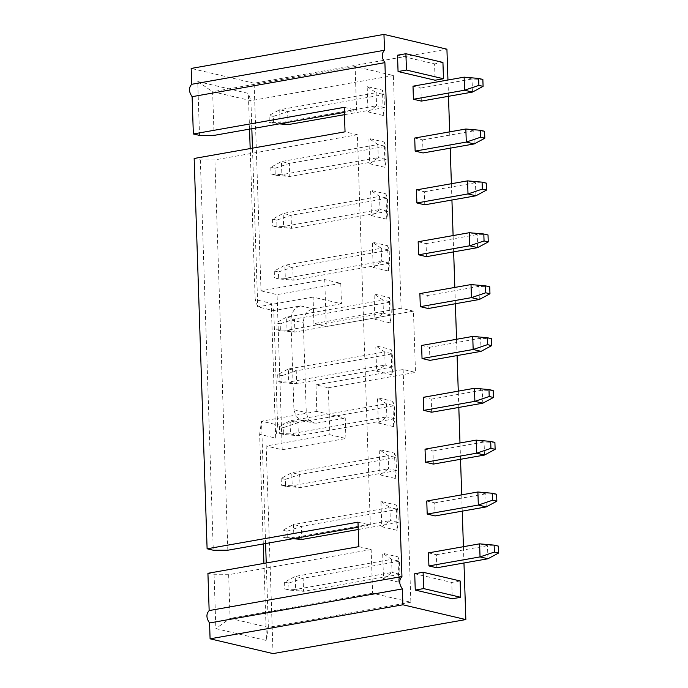 <?xml version="1.0" encoding="UTF-8"?>
<svg xmlns="http://www.w3.org/2000/svg" width="688" height="688" viewBox="0 0 688 688"><rect width="100%" height="100%" fill="white"/><g stroke="black" fill="none" stroke-linecap="round" stroke-linejoin="round"><path stroke-width="0.52" stroke-dasharray="3.44 2.58" d="M463.97 562.99L463.428 546.693M462.25 511.141L461.708 494.844M460.53 459.283L459.988 442.986M458.81 407.434L458.268 391.137M457.09 355.576L456.548 339.279M455.37 303.726L454.828 287.429M453.65 251.868L453.108 235.571M451.93 200.019L451.388 183.722M450.21 148.161L449.668 131.872M448.49 96.311L447.948 80.014M414.718 573.74L451.758 582.435L452.3 598.766M421.598 345.453L429.501 347.302L429.931 360.374M423.318 397.303L431.221 399.16L431.651 412.224M425.038 449.161L432.941 451.01L433.371 464.082M426.758 501.01L434.661 502.868L435.091 515.931M428.478 552.868L436.381 554.717L436.811 567.781M397.518 55.203L434.549 63.898L435.091 80.229M412.998 86.181L420.901 88.038L421.331 101.102M414.718 138.039L422.621 139.896L423.051 152.96M416.438 189.888L424.341 191.746L424.771 204.809M418.158 241.746L426.061 243.604L426.491 256.667M419.878 293.595L427.781 295.453L428.211 308.516M460.134 580.956L451.758 582.435M273.05 653.6L266.161 445.979L329.87 434.739L328.314 387.783L415.492 372.397L413.462 311.148L326.284 326.542L324.727 279.586L261.019 290.835L254.13 83.214L446.925 49.183M254.13 83.214L191.169 68.43M442.934 62.419L434.549 63.898M207.922 573.285L214.088 574.738L215.877 628.626L266.497 640.511L263.934 563.395M263.289 543.95L259.651 434.326L275.707 438.093L271.235 303.356L255.188 299.59L250.174 148.574M249.529 129.12L248.342 93.405L197.731 81.519L199.52 135.407M261.019 290.835L277.066 294.602L282.218 449.754L266.161 445.979M413.462 311.148L401.113 308.25L313.934 323.644L326.284 326.542M313.934 323.644L313.057 297.104L341.454 303.769L340.775 283.353L324.727 279.586M340.775 283.353L277.066 294.602M282.218 449.754L345.918 438.505L329.87 434.739M345.918 438.505L345.247 418.089L316.85 411.424L315.973 384.884L328.314 387.783M315.973 384.884L403.142 369.499L415.492 372.397M357.992 522.158L370.333 525.056L357.382 134.728L345.041 131.829M344.224 107.328L356.573 110.226L355.12 66.538L393.39 75.525L401.113 308.25M403.142 369.499L410.865 602.224L372.595 593.237L371.15 549.549L358.801 546.65M398.808 582.177L397.965 556.859L382.657 553.264L383.5 578.582L398.808 582.177L399.934 574.291L392.031 572.442L391.601 559.378L399.496 561.227L399.934 574.291L303.537 591.31L303.098 578.247L399.496 561.227L397.965 556.859M397.088 530.328L396.245 505.009L380.937 501.414L381.78 526.733L397.088 530.328L398.214 522.441L390.311 520.584L389.881 507.52L397.776 509.378L398.214 522.441L358.233 529.502M395.368 478.47L394.525 453.16L379.217 449.565L380.06 474.875L395.368 478.47L396.494 470.592L388.591 468.734L388.161 455.671L396.056 457.52L396.494 470.592L300.097 487.603L299.658 474.539L396.056 457.52L394.525 453.16M393.648 426.62L392.805 401.302L377.497 397.707L378.34 423.025L393.648 426.62L394.774 418.734L386.871 416.876L386.441 403.813L394.336 405.671L394.774 418.734L298.377 435.753L297.938 422.681L394.336 405.671L392.805 401.302M391.928 374.762L391.085 349.452L375.777 345.858L376.62 371.167L391.928 374.762L393.054 366.885L385.151 365.027L384.721 351.964L392.616 353.813L393.054 366.885L296.657 383.895L296.218 370.832L392.616 353.813L391.085 349.452M390.208 322.913L389.365 297.594L374.057 294L374.9 319.318L390.208 322.913L391.334 315.027L383.431 313.178L382.992 300.106L390.896 301.963L391.334 315.027L294.937 332.046L294.498 318.983L390.896 301.963L389.365 297.594M388.488 271.055L387.645 245.745L372.337 242.15L373.18 267.46L388.488 271.055L389.614 263.177L381.711 261.32L381.272 248.256L389.176 250.114L389.614 263.177L293.217 280.188L292.778 267.125L389.176 250.114L387.645 245.745M386.768 219.205L385.925 193.887L370.617 190.292L371.46 215.611L386.768 219.205L387.894 211.319L379.991 209.47L379.552 196.398L387.456 198.256L387.894 211.319L291.497 228.339L291.058 215.275L387.456 198.256L385.925 193.887M385.048 167.347L384.205 142.038L368.897 138.443L369.74 163.753L385.048 167.347L386.174 159.47L378.271 157.612L377.832 144.549L385.736 146.406L386.174 159.47L289.777 176.481L289.338 163.417L385.736 146.406L384.205 142.038M383.328 115.498L382.485 90.18L367.177 86.585L368.02 111.903L383.328 115.498L384.454 107.612L376.551 105.763L376.112 92.691L384.016 94.548L384.454 107.612L344.473 114.672M344.396 112.376L356.573 110.226M357.382 134.728L214.888 159.883L200.328 159.908L194.154 158.464M200.328 159.908L213.28 550.237M358.156 527.206L370.333 525.056M371.15 549.549L228.648 574.704L214.088 574.738M376.62 371.167L385.151 365.027L288.754 382.038L296.657 383.895L282.123 382.623L281.899 375.682L296.218 370.832L288.324 368.974L384.721 351.964L375.777 345.858M378.34 423.025L386.871 416.876L290.474 433.896L298.377 435.753L283.843 434.472L283.619 427.532L297.938 422.681L290.044 420.832L386.441 403.813L377.497 397.707M380.06 474.875L388.591 468.734L292.194 485.745L300.097 487.603L285.572 486.33L285.339 479.381L299.658 474.539L291.764 472.682L388.161 455.671L379.217 449.565M301.817 539.461L301.378 526.389L397.776 509.378L396.245 505.009M381.78 526.733L390.311 520.584L293.914 537.603L296.201 538.136M380.937 501.414L389.881 507.52L293.484 524.54L293.914 537.603L283.086 537.19L287.292 538.179L287.059 531.239L301.378 526.389L293.484 524.54L282.863 530.25L283.086 537.19M383.5 578.582L392.031 572.442L295.634 589.453L303.537 591.31L289.012 590.029L288.779 583.089L303.098 578.247L295.204 576.389L391.601 559.378L382.657 553.264M288.057 124.631L287.618 111.568L384.016 94.548L382.485 90.18M368.02 111.903L376.551 105.763L280.154 122.774L282.441 123.315M367.177 86.585L376.112 92.691L279.715 109.71L280.154 122.774L269.326 122.369L273.523 123.35L273.299 116.41L287.618 111.568L279.715 109.71L269.103 115.429L269.326 122.369M369.74 163.753L378.271 157.612L281.874 174.632L289.777 176.481L275.243 175.208L275.019 168.268L289.338 163.417L281.435 161.56L377.832 144.549L368.897 138.443M371.46 215.611L379.991 209.47L283.594 226.481L291.497 228.339L276.963 227.057L276.739 220.117L291.058 215.275L283.155 213.418L379.552 196.398L370.617 190.292M373.18 267.46L381.711 261.32L285.314 278.339L293.217 280.188L278.683 278.915L278.459 271.975L292.778 267.125L284.884 265.267L381.272 248.256L372.337 242.15M374.9 319.318L383.431 313.178L287.034 330.188L294.937 332.046L280.403 330.765L280.179 323.824L294.498 318.983L286.604 317.125L382.992 300.106L374.057 294M228.648 574.704L230.093 618.392L215.877 628.626M372.595 593.237L230.093 618.392L268.363 627.379L266.497 640.511M410.865 602.224L268.363 627.379L266.23 562.99M265.585 543.546L261.526 421.194L259.651 434.326M316.85 411.424L261.526 421.194L277.574 424.96L275.707 438.093M341.454 303.769L312.954 308.8C306.865 310.606 303.649 315.276 303.296 322.827L306.28 412.645L308.396 419.448L313.479 423.043L316.747 423.12L304.397 420.222L277.574 424.96L273.781 310.632L271.235 303.356M304.397 420.222L301.138 420.144L296.046 416.55L293.931 409.747L290.955 319.929C291.299 312.378 294.516 307.708 300.604 305.902L273.781 310.632L257.733 306.865L255.188 299.59M313.057 297.104L257.733 306.865L252.47 148.169M251.825 128.716L250.896 100.68L248.342 93.405M393.39 75.525L250.896 100.68L212.626 91.693L197.731 81.519M355.12 66.538L212.626 91.693L214.071 135.381M316.747 423.12L345.247 418.089M227.831 550.211L214.888 159.883M481.067 351.344L480.637 338.281L472.733 336.423M429.501 347.302L480.637 338.281L491.456 338.685M482.787 403.202L482.357 390.13L474.453 388.281M431.221 399.16L482.357 390.13L493.176 390.543M484.507 455.052L484.077 441.988L476.173 440.131M432.941 451.01L484.077 441.988L494.896 442.393M486.227 506.91L485.797 493.838L477.893 491.989M434.661 502.868L485.797 493.838L496.616 494.251M487.947 558.759L487.517 545.696L479.613 543.838M436.381 554.717L487.517 545.696L498.336 546.1M472.467 92.08L472.028 79.017L464.133 77.159M420.901 88.038L472.028 79.017L482.856 79.421M474.187 143.93L473.748 130.866L465.853 129.009M422.621 139.896L473.748 130.866L484.576 131.279M475.907 195.788L475.468 182.724L467.573 180.867M424.341 191.746L475.468 182.724L486.296 183.128M477.627 247.637L477.188 234.574L469.293 232.716M426.061 243.604L477.188 234.574L488.016 234.978M479.347 299.495L478.908 286.432L471.013 284.574M427.781 295.453L478.908 286.432L489.736 286.836M288.779 583.089L284.583 582.108L295.204 576.389L295.634 589.453L284.806 589.048L289.012 590.029M285.339 479.381L281.143 478.401L291.764 472.682L292.194 485.745L281.366 485.341L285.572 486.33M283.619 427.532L279.423 426.543L290.044 420.832L290.474 433.896L279.646 433.483L283.843 434.472M281.899 375.682L277.703 374.693L288.324 368.974L288.754 382.038L277.926 381.634L282.123 382.623M280.179 323.824L275.983 322.844L286.604 317.125L287.034 330.188L276.206 329.784L280.403 330.765M278.459 271.975L274.263 270.986L284.884 265.267L285.314 278.339L274.486 277.926L278.683 278.915M276.739 220.117L272.543 219.137L283.155 213.418L283.594 226.481L272.766 226.077L276.963 227.057M275.019 168.268L270.823 167.279L281.435 161.56L281.874 174.632L271.046 174.219L275.243 175.208M284.583 582.108L284.806 589.048M293.088 538.687L287.292 538.179M287.059 531.239L282.863 530.25M281.143 478.401L281.366 485.341M279.423 426.543L279.646 433.483M277.703 374.693L277.926 381.634M275.983 322.844L276.206 329.784M274.263 270.986L274.486 277.926M272.543 219.137L272.766 226.077M270.823 167.279L271.046 174.219M279.328 123.866L273.523 123.35M273.299 116.41L269.103 115.429M300.604 305.902L312.954 308.8M290.955 319.929L303.296 322.827M293.931 409.747L306.28 412.645M301.138 420.144L313.479 423.043"/><path stroke-width="1.03" d="M447.948 80.014L446.925 49.183L383.964 34.4L384.489 50.258C381.393 53.621 381.53 57.749 384.902 62.642L401.947 576.544C398.851 579.915 398.988 584.043 402.36 588.928L402.884 604.786L465.845 619.57L463.97 562.99M463.428 546.693L462.25 511.141M461.708 494.844L460.53 459.283M459.988 442.986L458.81 407.434M458.268 391.137L457.09 355.576M456.548 339.279L455.37 303.726M454.828 287.429L453.65 251.868M453.108 235.571L451.93 200.019M451.388 183.722L450.21 148.161M449.668 131.872L448.49 96.311M460.676 597.287L452.3 598.766L415.26 590.072L414.718 573.74L423.103 572.261L460.134 580.956L460.676 597.287L423.645 588.593L415.26 590.072M429.931 360.374L422.036 358.517L421.598 345.453L472.733 336.423L473.163 349.487L481.067 351.344L429.931 360.374M431.651 412.224L423.756 410.366L423.318 397.303L474.453 388.281L474.883 401.345L482.787 403.202L431.651 412.224M433.371 464.082L425.476 462.224L425.038 449.161L476.173 440.131L476.603 453.194L484.507 455.052L433.371 464.082M435.091 515.931L427.196 514.074L426.758 501.01L477.893 491.989L478.323 505.052L486.227 506.91L435.091 515.931M436.811 567.781L428.916 565.932L428.478 552.868L479.613 543.838L480.043 556.902L487.947 558.759L436.811 567.781M435.091 80.229L398.06 71.535L397.518 55.203L405.903 53.724L442.934 62.419L443.476 78.75L435.091 80.229M421.331 101.102L413.428 99.253L412.998 86.181L464.133 77.159L464.563 90.223L472.467 92.08L421.331 101.102M423.051 152.96L415.148 151.102L414.718 138.039L465.853 129.009L466.283 142.081L474.187 143.93L423.051 152.96M424.771 204.809L416.876 202.96L416.438 189.888L467.573 180.867L468.003 193.93L475.907 195.788L424.771 204.809M426.491 256.667L418.596 254.809L418.158 241.746L469.293 232.716L469.723 245.788L477.627 247.637L426.491 256.667M428.211 308.516L420.316 306.667L419.878 293.595L471.013 284.574L471.443 297.637L479.347 299.495L428.211 308.516M423.645 588.593L423.103 572.261M402.884 604.786L210.089 638.817L273.05 653.6L465.845 619.57M384.489 50.258L191.694 84.289L191.169 68.43L383.964 34.4M191.694 84.289C188.598 87.651 188.736 91.779 192.107 96.673L384.902 62.642M192.107 96.673L193.345 133.962L344.224 107.328L345.041 131.829L194.154 158.464L207.105 548.792L357.992 522.158L358.801 546.65L207.922 573.285L209.152 610.574L401.947 576.544M209.152 610.574C206.056 613.945 206.194 618.073 209.565 622.958L402.36 588.928M209.565 622.958L210.089 638.817M443.476 78.75L406.445 70.056L398.06 71.535M406.445 70.056L405.903 53.724M263.934 563.395L263.289 543.95M250.174 148.574L249.529 129.12M344.396 112.376L214.071 135.381L199.52 135.407L193.345 133.962M358.156 527.206L227.831 550.211L213.28 550.237L207.105 548.792M266.23 562.99L265.585 543.546M252.47 148.169L251.825 128.716M422.036 358.517L473.163 349.487L487.491 344.645L491.688 345.625L481.067 351.344M423.756 410.366L474.883 401.345L489.211 396.494L493.408 397.483L482.787 403.202M425.476 462.224L476.603 453.194L490.931 448.352L495.128 449.333L484.507 455.052M427.196 514.074L478.323 505.052L492.651 500.202L496.848 501.191L486.227 506.91M428.916 565.932L480.043 556.902L494.371 552.06L498.568 553.04L487.947 558.759M413.428 99.253L464.563 90.223L478.891 85.381L483.088 86.361L472.467 92.08M415.148 151.102L466.283 142.081L480.611 137.23L484.808 138.219L474.187 143.93M416.876 202.96L468.003 193.93L482.331 189.088L486.528 190.069L475.907 195.788M418.596 254.809L469.723 245.788L484.051 240.938L488.248 241.927L477.627 247.637M420.316 306.667L471.443 297.637L485.771 292.787L489.968 293.776L479.347 299.495M491.688 345.625L491.456 338.685L487.259 337.705L487.491 344.645M472.733 336.423L487.259 337.705M493.408 397.483L493.176 390.543L488.979 389.554L489.211 396.494M474.453 388.281L488.979 389.554M495.128 449.333L494.896 442.393L490.699 441.412L490.931 448.352M476.173 440.131L490.699 441.412M496.848 501.191L496.616 494.251L492.419 493.262L492.651 500.202M477.893 491.989L492.419 493.262M498.568 553.04L498.336 546.1L494.139 545.12L494.371 552.06M479.613 543.838L494.139 545.12M483.088 86.361L482.856 79.421L478.659 78.441L478.891 85.381M464.133 77.159L478.659 78.441M484.808 138.219L484.576 131.279L480.379 130.29L480.611 137.23M465.853 129.009L480.379 130.29M486.528 190.069L486.296 183.128L482.099 182.139L482.331 189.088M467.573 180.867L482.099 182.139M488.248 241.927L488.016 234.978L483.819 233.997L484.051 240.938M469.293 232.716L483.819 233.997M489.968 293.776L489.736 286.836L485.539 285.847L485.771 292.787M471.013 284.574L485.539 285.847M358.233 529.502L301.817 539.461L293.088 538.687M296.201 538.136L301.817 539.461M344.473 114.672L288.057 124.631L279.328 123.866M282.441 123.315L288.057 124.631"/></g></svg>
